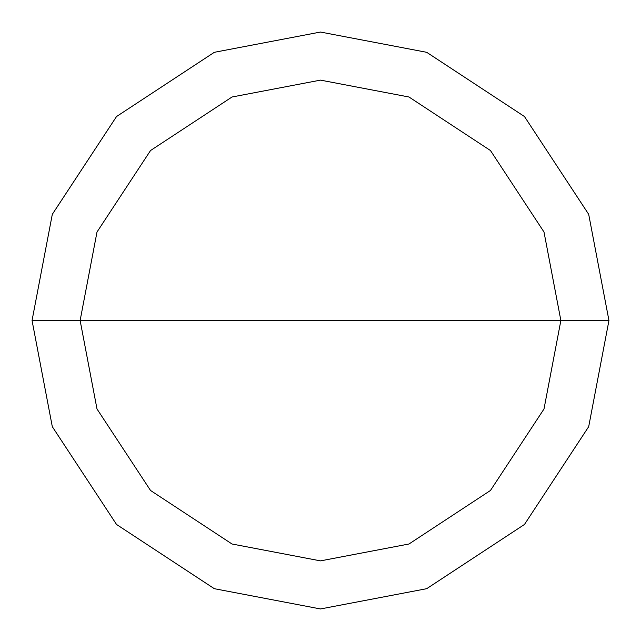 <?xml version="1.0" encoding="UTF-8"?>
<svg xmlns="http://www.w3.org/2000/svg" width="641" height="641" viewBox="0 0 641 641"><rect width="100%" height="100%" fill="white"/><g stroke="black" fill="none" stroke-linecap="round" stroke-linejoin="round"><path stroke-width="0.96" d="M80.125 320.5L96.999 232.018L150.531 150.531L232.018 96.999L320.5 80.125L408.982 96.999L490.469 150.531L544.001 232.018L560.875 320.5L80.125 320.5L96.999 408.982L150.531 490.469L232.018 544.001L320.5 560.875L408.982 544.001L490.469 490.469L544.001 408.982L560.875 320.5L608.95 320.5L588.694 426.674L524.466 524.466L426.674 588.694L320.5 608.95L214.326 588.694L116.534 524.466L52.306 426.674L32.05 320.5L52.306 426.674L116.534 524.466L214.326 588.694L320.5 608.95L426.674 588.694L524.466 524.466L588.694 426.674L608.95 320.5L588.694 214.326L524.466 116.534L426.674 52.306L320.5 32.05L214.326 52.306L116.534 116.534L52.306 214.326L32.05 320.5L560.875 320.5L544.001 408.982L490.469 490.469L408.982 544.001L320.5 560.875L232.018 544.001L150.531 490.469L96.999 408.982L80.125 320.5L32.05 320.5L52.306 214.326L116.534 116.534L214.326 52.306L320.5 32.05L426.674 52.306L524.466 116.534L588.694 214.326L608.95 320.5L560.875 320.5L544.001 232.018L490.469 150.531L408.982 96.999L320.5 80.125L232.018 96.999L150.531 150.531L96.999 232.018L80.125 320.5"/></g></svg>

